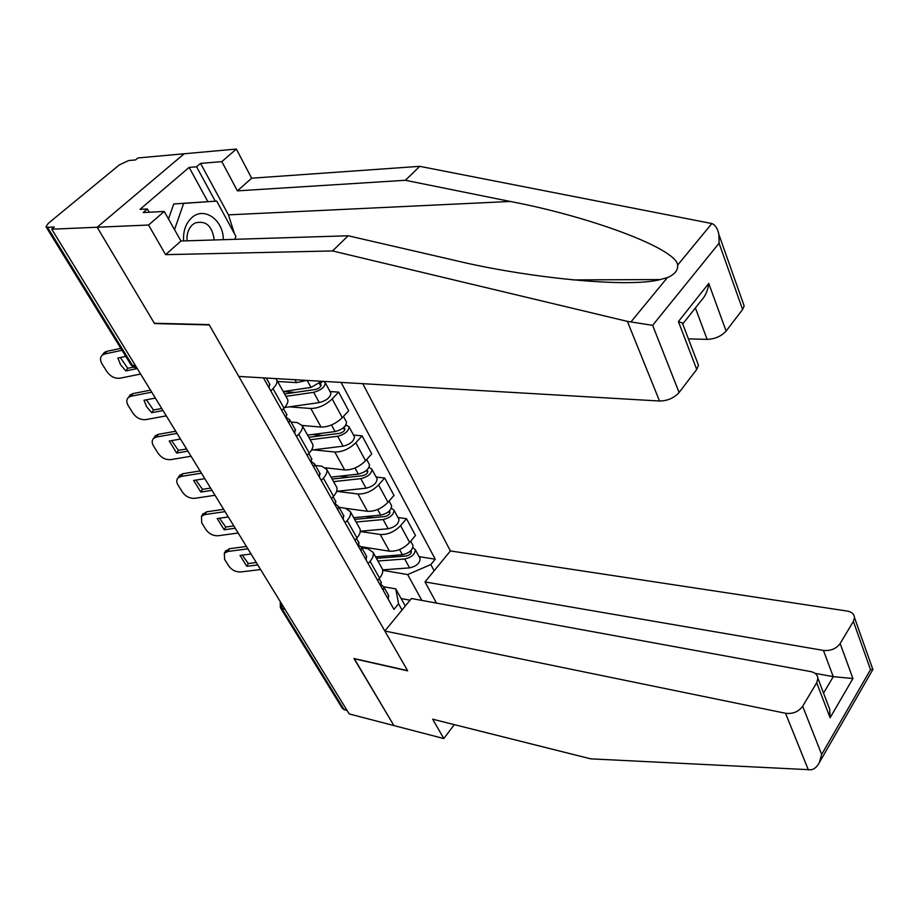 <?xml version="1.0" encoding="UTF-8"?>
<svg xmlns="http://www.w3.org/2000/svg" width="919" height="919" viewBox="0 0 919 919"><rect width="100%" height="100%" fill="white"/><g stroke="black" fill="none" stroke-linecap="round" stroke-linejoin="round"><path stroke-width="1.38" d="M743.161 303.098L744.16 305.924L742.609 309.485L719.072 243.202L718.888 234.506C717.659 228.578 715.315 224.925 711.846 223.535L419.753 166.339L251.657 178.206L236.355 149.05L137.942 157.953L135.53 159.94L128.591 160.561L119.321 164.926L48.374 223.26L45.984 226.729L47.535 227.338L132.577 365.659L137.218 368.508M823.435 650.422C830.673 651.066 836.244 648.768 840.15 643.518L852.924 678.521L833.257 676.66L823.435 650.422L425.003 581.934L450.39 550.929L362.775 383.683M207.843 201.606L189.142 167.396L139.987 209.36L147.362 208.958L143.169 212.553L164.248 211.45L148.556 225.029L97.161 227.246L184.191 153.772L97.161 227.246L51.728 229.199L349.197 713.937L393.906 725.573L354.252 658.578M697.314 362.189L698.486 365.268L696.728 369.449L679.095 392.493C674.041 398.053 667.516 400.902 659.52 401.017L238.791 376.434L209.072 324.614L154.323 323.247L97.161 227.246L154.507 323.557L209.256 324.935L407.554 670.617L353.976 658.521L393.906 725.573L443.82 738.566L454.296 724.631M51.728 229.199L54.347 227.039L47.535 227.338M347.21 710.686L342.477 708.56L280.64 608.079M361.213 546.736L389.449 551.182C396.847 551.607 403.579 548.689 409.656 542.417L415.491 535.49L406.497 518.707L400.581 525.622C394.435 531.894 387.657 534.847 380.236 534.479L360.282 531.515M361.764 547.747L367.968 548.735L373.08 552.342C373.884 554.95 372.896 557.936 370.104 561.314L379.558 578.143C382.315 574.754 383.28 571.756 382.465 569.125L381.661 567.701M379.558 578.143L377.629 580.429M397.973 517.546L406.497 518.707M370.104 561.314L368.151 563.6M346.543 508.46L367.462 511.286C374.906 511.573 381.753 508.586 388.002 502.314L394.01 495.41L384.693 478.018L378.605 484.91C372.287 491.183 365.394 494.204 357.928 493.985L336.664 491.32M354.975 540.246L356.963 537.96C359.811 534.582 360.845 531.607 360.064 529.045L359.295 527.655M376.135 477.041L384.693 478.018M339.042 507.357L345.268 508.207L350.346 511.642C351.104 514.192 350.047 517.144 347.164 520.51L345.142 522.796M325.774 467.84L344.682 469.954C352.172 470.091 359.134 467.024 365.555 460.752L371.758 453.871L362.097 435.847L355.814 442.717C349.312 448.977 342.305 452.079 334.792 452.01L313.368 449.839M331.483 498.569L333.54 496.283C336.469 492.929 337.583 489.988 336.848 487.495L336.101 486.151M353.493 435.066L362.097 435.847M315.481 465.496L321.742 466.186L326.773 469.448C327.474 471.918 326.337 474.836 323.362 478.19L321.282 480.465M302.236 425.463L321.064 427.094C328.6 427.059 335.676 423.912 342.282 417.663L348.68 410.804L338.663 392.103L332.173 398.938C325.487 405.187 318.353 408.369 310.806 408.484L289.255 406.853M307.107 455.319L309.221 453.044C312.265 449.701 313.436 446.806 312.77 444.382L312.046 443.096M330.024 391.54L338.663 392.103M291.047 422.051L297.319 422.591L302.305 425.658C302.948 428.047 301.742 430.919 298.664 434.262L296.504 436.525M277.618 381.477L296.55 382.626L306.843 380.409M281.777 410.414L283.971 408.151C287.119 404.819 288.382 401.982 287.762 399.639L287.073 398.398M275.838 378.605L276.895 380.179C277.481 382.488 276.182 385.302 273 388.634L270.772 390.885M401.143 598.568L410.046 600.199M421.844 600.406L407.657 574.559L382.729 570.331M383.74 586.747L395.756 588.895L405.29 606M402.04 609.975L398.57 603.772L395.756 588.895M263.443 377.881L393.952 609.377L398.57 603.772M407.657 574.559L430.827 564.565L435.238 559.2L341.075 382.407M430.827 564.565L434.147 570.768M419.064 556.65L435.238 559.2M257.757 564.932L246.763 566.288L248.302 563.519L256.286 562.531M251.048 554.008L240.031 555.409L246.763 566.288M225.327 551.515L229.52 548.689L227.946 551.446L224.328 553.272L224.615 559.384L228.797 566.047C231.852 570.148 235.838 572.123 240.732 571.963L260.594 569.55M246.43 546.483L229.52 548.689M248.302 563.519L242.237 555.133M247.889 548.85L227.946 551.446M381.017 581.968L380.903 586.23M381.465 584.875L383.832 586.977L383.303 590.48M388.427 595.133L388.335 599.418M376.422 558.315L406.244 555.995C409.564 555.225 411.252 553.732 411.321 551.503L410.736 550.803M377.939 561.027L404.693 558.982C411.597 557.385 415.124 554.272 415.285 549.642L412.872 547.701M382.66 569.86L409.564 567.885C416.445 566.322 419.96 563.209 420.086 558.568L419.661 557.764M390.989 555.639L397.479 556.673M375.607 556.845L402.384 554.743C409.3 553.146 412.838 550.033 412.999 545.404L412.574 544.622M365.532 548.344L369.415 548.023M235.253 528.253L224.167 529.781L225.764 527.035L233.817 525.921M228.326 516.96L217.206 518.546L224.167 529.781M202.433 514.709L206.591 511.814L204.948 514.548L201.502 516.248L201.698 522.831L206.017 529.712C209.176 533.95 213.219 535.961 218.159 535.743L238.17 533.02M223.639 509.333L206.591 511.814M225.764 527.035L219.469 518.224M225.052 511.642L204.948 514.548M358.686 542.279L358.49 546.472M359.03 545.289L361.581 547.425L360.972 550.872M366.359 555.915L366.199 560.142M211.979 490.344L200.813 492.056L202.49 489.333L210.6 488.081M204.822 478.673L193.622 480.442L200.813 492.056M178.78 476.674L179.665 475.284L182.892 473.71L181.169 476.41L177.941 477.983C176.333 479.867 176.356 482.234 178.022 485.071L182.479 492.182C185.73 496.547 189.842 498.603 194.828 498.328L215.012 495.272M200.078 470.942L182.892 473.71M202.49 489.333L195.931 480.074M201.445 473.17L181.169 476.41M335.538 501.131L335.251 505.255M335.757 504.255L338.514 506.415L337.824 509.815M343.499 515.283L343.235 519.419M384.831 631.008L785.515 713.27C792.844 714.132 798.565 711.788 802.678 706.24L816.692 682.783L817.921 678.337C817.531 674.787 815.119 672.524 810.684 671.571L411.436 598.51L384.831 631.008L407.691 670.859L354.114 658.751M802.678 706.24L821.666 754.453L819.323 762.632C817.014 766.917 814.245 769.306 811.04 769.789L590.756 758.853L432.688 719.209L443.82 738.566M840.15 643.518L853.372 621.393L854.486 617.568C854.188 614.087 851.752 611.916 847.192 611.066L450.39 550.929M436.479 603.094L425.003 581.934M823.539 693.087L833.257 676.66L815.038 673.317M827.272 702.863L829.742 709.353L830.098 717.773L816.692 682.783M872.636 668.848L872.832 669.4L870.511 669.641L853.372 621.393M659.52 401.017L627.39 321.386L652.639 325.337L679.095 392.493M164.248 211.45L180.963 241.008L348.186 235.769L454.158 260.226C525.22 277.538 627.895 288.244 660.233 279.571L667.355 277.63C674.626 274.54 678.061 270.358 677.682 265.074C675.993 248.107 587.93 216.091 510.252 201.468L405.371 180.285L237.412 190.865L221.824 161.629L200.56 163.398L228.44 214.862L234.437 233.667M348.186 235.769L332.54 250.944L165.592 254.655L148.556 225.029M627.39 321.386L332.54 250.944M180.963 241.008L165.592 254.655M742.609 309.485L726.113 331.047C721.346 336.262 715.016 339.042 707.125 339.375L695.384 307.968M688.423 338.881L707.125 339.375M189.142 167.396L196.586 166.798L200.56 163.398M236.355 149.05L221.824 161.629M251.657 178.206L237.412 190.865M419.753 166.339L405.371 180.285M147.362 208.958L149.246 212.232M215.287 201.181L196.586 166.798M682.725 323.947L701.254 300.559C705.47 295.941 707.975 290.232 708.744 283.454L726.113 331.047M696.728 369.449L678.406 321.581L682.38 323.051L682.76 324.062M223.306 239.675C223.593 220.066 203.972 206.04 191.669 217.78C185.718 223.443 183.03 231.151 183.593 240.916M214.207 239.962C212.243 225.867 205.856 220.204 195.046 222.984L192.519 224.718C188.395 228.682 186.568 234.046 187.051 240.812M168.499 218.986L173.748 203.949L216.735 201.1L235.884 236.332L234.873 239.319M174.53 229.635L183.662 203.386L216.735 201.1M173.748 203.949L183.662 203.386M354.665 519.384L384.762 516.558C388.117 515.743 389.851 514.249 389.966 512.067L389.093 511.251M356.147 522.026L383.143 519.522C390.127 517.834 393.746 514.709 393.987 510.16L391.368 508.241M360.317 531.228L388.186 528.747C395.159 527.081 398.754 523.968 398.972 519.396L398.547 518.615M366.026 516.524L373.723 517.592M353.723 517.684L380.742 515.134C387.749 513.445 391.368 510.321 391.62 505.772L391.207 505.002M332.15 479.063L362.511 475.709C365.9 474.847 367.68 473.354 367.841 471.206L366.589 470.333M333.574 481.625L360.811 478.65C367.887 476.858 371.598 473.733 371.931 469.264L369.07 467.357M336.676 491.309L366.038 488.207C373.091 486.438 376.779 483.314 377.089 478.833L376.687 478.075M339.777 476.168L348.852 477.225M331.07 477.133L358.33 474.101C365.417 472.297 369.139 469.172 369.484 464.715L369.082 463.969M187.924 451.137L176.666 453.044L178.412 450.356L186.591 448.966M180.515 439.064L169.234 441.028L176.666 453.044M154.323 437.341L155.403 435.721L158.39 434.308L156.598 436.984L153.611 438.397C151.75 440.373 151.738 442.924 153.542 446.025L158.16 453.389C161.503 457.892 165.684 459.982 170.716 459.638L191.06 456.238M175.713 431.241L158.39 434.308M178.412 450.356L171.6 440.626M177.022 433.377L156.598 436.984M311.53 458.455L311.139 462.487M311.587 461.706L314.585 463.888L313.816 467.231M319.789 473.136L319.433 477.191M163.031 410.575L151.692 412.688L153.519 410.035L161.755 408.495M155.368 398.088L143.996 400.259L146.615 406.726L151.692 412.688M129.016 396.64L130.337 394.791L133.048 393.55L131.164 396.181L128.453 397.422C126.328 399.489 126.248 402.235 128.223 405.647L132.991 413.251C136.437 417.915 140.71 420.04 145.776 419.627L166.27 415.859M150.498 390.15L133.048 393.55M153.519 410.035L146.42 399.799M151.75 392.183L131.164 396.181M286.602 414.159L286.119 418.099M286.464 417.548L289.749 419.753L288.888 423.016M295.183 429.403L294.723 433.366M137.264 368.588L125.834 370.92L127.741 368.301L133.232 367.175M125.765 356.388L117.862 358.042L120.619 364.763L125.834 370.92M102.825 354.504L104.41 352.402L106.799 351.345L104.835 353.941L102.446 354.998C100.022 357.146 99.872 360.099 102.009 363.844L106.949 371.724C110.51 376.537 114.852 378.708 119.975 378.214L140.618 374.056M120.826 348.358L106.799 351.345M127.741 368.301L120.355 357.525M122.02 350.288L104.835 353.941M269.623 383.981L269.06 387.852M308.807 437.295L339.444 433.366C342.879 432.458 344.705 430.954 344.912 428.851L343.568 428.013L346.256 425.118L349.071 426.864L354.033 436.054M310.185 439.764L337.664 436.272C344.832 434.377 348.634 431.241 349.071 426.864M311.53 450.069L343.086 446.186C350.231 444.314 354.01 441.177 354.424 436.789M312.115 434.526L322.764 435.503M343.419 427.76L344.694 430.092M307.589 435.112L335.09 431.562C342.27 429.644 346.084 426.508 346.532 422.154L346.141 421.43M284.614 393.987L315.516 389.449C318.996 388.484 320.869 386.968 321.122 384.923L319.789 384.142L322.5 381.328M285.935 396.353L313.655 392.321C320.915 390.299 324.821 387.163 325.36 382.89L323.499 381.385M284.568 407.508L319.284 402.602C326.509 400.615 330.392 397.479 330.909 393.183L330.541 392.482M283.282 391.62L295.309 392.413M319.456 383.533L320.869 386.141M283.236 391.528L310.99 387.427L321.684 381.282M294.953 379.719L296.55 382.626M310.806 408.484L321.064 427.094M334.792 452.01L344.682 469.954M357.928 493.985L367.462 511.286M380.236 534.479L389.449 551.182M298.664 434.262L309.221 453.044M323.362 478.19L333.54 496.283M347.164 520.51L356.963 537.96M273 388.634L283.971 408.151M332.173 398.938L342.282 417.663M355.814 442.717L365.555 460.752M378.605 484.91L388.002 502.314M400.581 525.622L409.656 542.417M281.409 603.461L282.156 608.906L344.269 709.928M285.12 609.515L280.387 607.666L280.238 601.566M135.564 365.819L130.935 364.786L46.157 227.004M410.311 551.205L411.184 552.813M404.693 558.982L409.564 567.885M399.547 549.562L402.384 554.743M821.666 754.453L870.511 669.641M852.924 678.521L830.098 717.773M808.375 769.927L785.515 713.27M630.939 321.914L667.355 277.63M677.682 265.074L711.846 223.535M719.072 243.202L652.639 325.337M678.406 321.581L708.744 283.454M228.44 214.862L510.252 201.468M388.806 511.515L389.794 513.353M383.143 519.522L388.186 528.747M377.675 509.505L380.742 515.134M366.52 470.39L367.646 472.469M360.811 478.65L366.038 488.207M354.998 468.012L358.33 474.101M337.664 436.272L343.086 446.186M331.495 424.969L335.09 431.562M313.655 392.321L319.284 402.602M307.164 380.432L310.99 387.427M276.895 380.179L287.762 399.639M302.305 425.658L312.77 444.382M326.773 469.448L336.848 487.495M350.346 511.642L360.064 529.045M373.08 552.342L382.465 569.125M131.164 365.142L135.415 368.151M381.454 582.738L379.145 578.637M388.863 595.914L383.832 586.977M224.328 553.272L225.902 550.515M415.285 549.642L420.086 558.568M410.713 541.165L412.999 545.404M359.111 543.026L356.538 538.454M366.784 556.673L361.581 547.425M201.502 516.248L203.156 513.526M335.952 501.866L333.092 496.788M343.913 516.018L338.514 506.415M177.941 477.983L179.665 475.284M817.921 678.337L829.742 709.353M854.486 617.568L872.832 669.4M819.323 762.632L872.947 669.342M572.617 279.904L660.233 279.571M698.486 365.268L682.38 323.051M718.888 234.506L744.16 305.924M393.987 510.16L398.972 519.396M389.082 501.062L391.62 505.772M371.931 469.264L377.089 478.833M366.681 459.511L369.484 464.715M311.92 459.155L308.761 453.538M320.18 473.848L314.585 463.888M153.611 438.397L155.403 435.721M286.981 414.837L283.5 408.633M295.562 430.081L289.749 419.753M128.453 397.422L130.337 394.791M269.991 384.636L266.28 378.042M102.446 354.998L104.41 352.402M343.442 416.422L346.532 422.154M325.36 382.89L330.909 393.183"/></g></svg>
